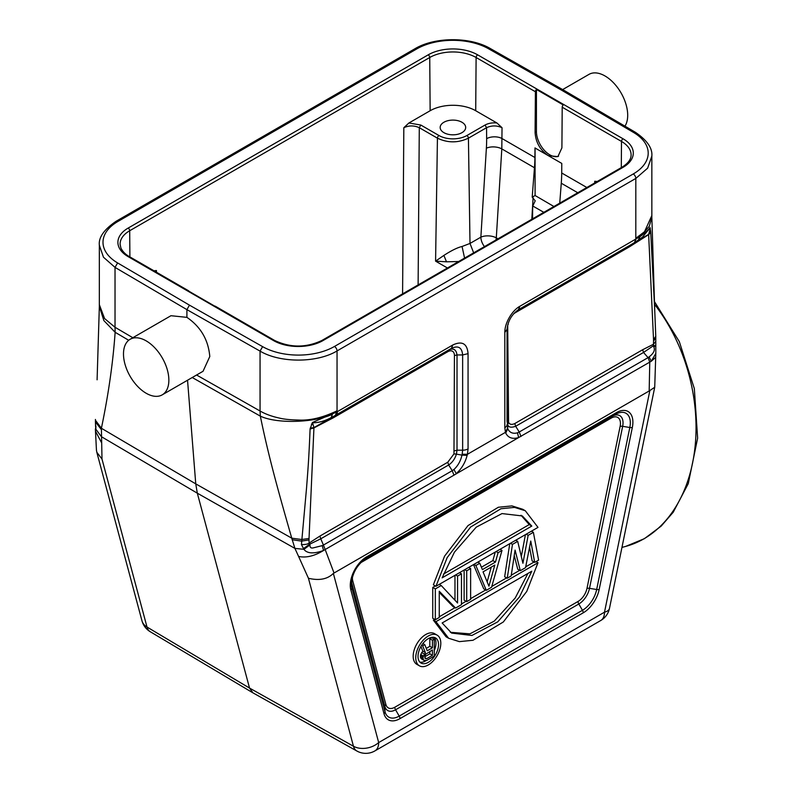 <?xml version="1.0" encoding="UTF-8"?>
<svg xmlns="http://www.w3.org/2000/svg" width="793" height="793" viewBox="0 0 793 793"><rect width="100%" height="100%" fill="white"/><g stroke="black" fill="none" stroke-linecap="round" stroke-linejoin="round"><path stroke-width="1.19" d="M648.05 357.633L649.12 356.89L651.241 361.271L649.774 362.114L649.17 390.979L654.721 387.271L655.811 353.45L651.241 361.271L655.702 357.365M507.689 324.872L508.591 422.362L507.639 424.552C508.035 424.176 507.431 429.122 515.668 426.287L519.246 431.997L517.472 432.829C512.823 434.039 509.592 432.651 507.758 428.676L505.746 433.097C508.234 437.895 512.536 439.381 518.662 437.548L649.774 362.114L648.059 357.633L643.539 352.459L642.667 349.723L653.422 344.281L655.583 341.624M649.17 390.979L333.357 573.418C327.519 579.207 319.222 580.823 308.447 578.275L298.594 556.438C306.148 558.054 314.464 556.052 323.564 550.461L322.206 545.634L313.651 547.775C311.064 548.508 309.825 547.557 309.934 544.92L309.815 544.127L320.769 538.814L323.425 545.059L322.206 545.634M505.746 433.097L505.458 432.344L507.54 428.042L507.054 329.303C507.907 321.096 511.673 314.563 518.364 309.726L519.95 306.227C511.921 310.618 504.715 323.009 504.814 332.426L507.054 329.303M309.934 544.92L303.907 549.341L301.439 544.553L306.564 487.794C307.783 471.409 308.774 461.476 310.093 429.013L312.422 422.491L337.025 411.835L452.922 344.915C462.18 340.703 467.226 343.617 468.058 353.658L468.058 448.897A7.652 4.421 180 0 1 462.646 450.196L462.16 454.23L467.414 454.31L467.136 455.39C465.233 462.716 461.585 468.792 456.213 473.609L453.943 469.506L452.228 470.695L448.65 464.985C452.327 462.537 454.924 458.909 456.421 454.121L461.962 455.113C460.683 460.921 458.017 465.709 453.943 469.506M507.758 428.676L507.54 428.032M638.167 240.348L639.971 236.651L519.95 306.227M335.399 415.354L337.045 410.804C323.108 417.534 310.341 420.617 298.723 420.052C290.327 419.874 283.934 419.229 279.542 418.119C271.811 416.434 265.318 414.065 260.054 410.992L260.332 416.127L192.233 377.518M650.726 232.349L654.721 309.994L651.846 217.302L649.259 226.332L639.971 236.661C645.096 232.874 648.456 229.841 650.052 227.561L650.726 232.349L648.644 234.649L629.374 246.871L630.128 245.196L638.177 240.378M635.897 239.327L634.301 242.817L642.499 237.137L638.424 240.18M635.847 239.308L635.827 238.306L644.531 231.705L651.836 215.557M635.808 238.316L635.817 178.435A3.648 2.101 -120 0 0 633.25 173.964L334.468 346.462A51.039 29.47 180 0 1 262.602 346.64L189.477 305.156L117.622 262.939A51.039 29.47 180 0 1 117.939 221.455L416.721 48.948A51.039 29.47 180 0 1 488.577 48.77L561.702 90.253L563.486 90.115M189.477 305.156L186.91 309.627L186.91 317.359L170.961 315.713L130.131 339.285A32.077 18.517 60 0 1 154.853 347.879A32.077 18.517 60 0 1 168.859 380.164A32.077 18.517 60 0 1 162.218 394.855A32.077 18.517 60 0 1 137.496 386.25A32.077 18.517 60 0 1 123.49 353.975A32.077 18.517 60 0 1 130.131 339.285M335.409 415.373L331.206 417.604L332.436 414.253C314.256 422.818 276.628 423.958 260.332 416.127C268.302 455.182 277.619 488.944 291.765 538.179L294.907 548.389L197.318 493.187L195.752 483.869L101.395 428.27C108.453 394.448 113.032 362.451 115.134 332.287L115.015 327.271L104.587 318.558L99.343 304.7M452.922 344.915L451.336 348.424C458.195 345.252 461.962 347.423 462.636 354.947L462.646 450.196L457.016 450.196L456.421 454.121L453.973 453.893L454.439 355.561L457.016 354.947L457.016 450.196L454.439 450.811M462.16 454.23L461.962 455.113L467.136 455.39M453.963 475.166L325.17 549.519L323.425 545.059L452.228 470.695L453.963 475.166L518.662 437.548L517.472 432.829M334.012 572.942L325.17 549.519L323.564 550.461C313.741 554 307.188 553.623 303.907 549.341M624.953 126.156A32.077 18.517 -120 0 0 627.699 115.263A32.077 18.517 -120 0 0 613.693 82.978A32.077 18.517 -120 0 0 588.971 74.383L562.653 89.579M654.721 309.994L655.771 336.301M650.676 231.526L648.654 234.649M650.339 228.513L648.634 234.371L636.482 241.439M630.128 245.196L518.295 309.766L630.237 245.136M642.499 237.127L650.022 227.918L649.903 229.464M655.781 337.937L655.771 336.341L653.531 339.592L653.541 341.03A62.34 35.982 -60 0 1 653.422 344.281L653.551 346.501M655.811 353.42L655.781 337.987L653.541 341.03M655.335 345.431L653.224 345.867L643.539 352.459L515.668 426.287L514.786 423.551L642.667 349.723M655.405 346.372L653.561 346.501C655.424 349.713 653.938 353.172 649.12 356.89M507.629 424.552L507.708 428.686M507.649 424.552L507.054 421.301L507.054 329.164M508.125 324.565L508.293 322.91M513.487 313.939L514.796 313.017A3.648 2.101 60 0 1 514.835 312.492M508.591 422.362C509.721 424.552 511.782 424.949 514.786 423.551M97.093 379.807L99.343 306.405L103.863 320.58L115.134 332.287L128.704 340.276M162.218 394.855L203.048 371.273L209.788 356.533C208.361 339.9 200.738 326.835 186.91 317.359M187.544 380.224L195.752 483.869L291.765 538.179L301.677 539.498L309.032 538.487L313.949 427.615L312.541 422.758C318.479 422.838 324.694 421.103 331.196 417.584M310.241 428.081L313.939 427.605L334.933 415.631M310.093 429.013L313.919 427.913L333.189 417.871L333.942 416.206L448.521 350.05C453.408 347.83 456.233 349.465 457.016 354.947L462.646 354.947L468.058 353.648M303.263 548.716L309.776 544.117M319.896 536.078L447.767 462.24L448.65 464.985L320.769 538.814L319.896 536.078L309.141 543.046A60.962 35.199 -60 0 1 309.022 539.914L301.558 541.113L292.131 539.716M304.016 549.331L294.907 548.389L298.594 556.438M309.815 544.127L309.141 543.046C307.882 544.157 305.325 544.672 301.429 544.563M95.755 429.102L101.395 436.675L197.318 493.187L249.537 688.076L147.002 627.035A18.229 10.497 120.8 0 0 150.244 631.724L252.779 692.765M252.828 692.646L249.537 688.076L353.45 746.223L308.447 578.275M96.449 450.196L96.825 452.268L102 459.088L101.395 428.27L95.675 420.558L95.685 422.253L101.286 429.528M96.439 450.047L95.487 431.164L101.504 442.643M95.586 424.681L95.418 419.447M95.894 425.881L95.854 428.954M95.596 426.317L95.784 429.182M311.411 424.196L312.62 424.196M447.767 462.24L453.973 453.893M632.338 427.457A23.384 13.501 120 0 0 616.369 412.647L366.812 556.726A23.384 13.501 120 0 0 350.843 589.972L384 713.71A23.384 13.501 120 0 0 399.969 718.636L583.212 612.84A23.384 13.501 120 0 0 599.181 589.467L632.338 427.457A3.648 1.487 -168.4 0 1 629.82 427.496L622.654 426.327A3.648 1.487 11.6 0 0 620.136 426.366A13.075 7.543 -60 0 0 611.215 418.089A3.648 2.101 60 0 1 611.968 416.414L362.411 560.492M437.141 635.153L434.564 633.657A17.714 10.23 120 0 0 420.914 638.405A17.714 10.23 120 0 0 413.173 656.237A17.714 10.23 120 0 0 416.85 664.346L419.428 665.833A17.714 10.23 -60 0 1 415.75 657.724A17.714 10.23 -60 0 1 423.492 639.892A17.714 10.23 -60 0 1 437.141 635.153A17.714 10.23 -60 0 1 440.809 643.262A17.714 10.23 -60 0 1 433.077 661.084A17.714 10.23 -60 0 1 419.428 665.833M534.066 562.029L525.69 566.866M519.693 570.336L511.277 575.193M506.618 577.879L491.789 586.443M485.703 589.962L470.626 598.656M466.086 601.282L461.476 603.939M454.974 607.696L439.253 616.776M434.713 619.392L433.374 620.166L446.043 636.769L448.62 638.256L435.952 621.662L433.374 620.166M525.313 510.761L522.736 509.275L511.971 505.904L498.361 507.252L468.029 525.561L444.586 556.141L433.374 584.808L435.952 586.295L447.163 557.628L470.606 527.048L500.948 508.739L514.548 507.391L525.313 510.761L537.991 527.385L435.952 586.295M529.575 547.101L532.113 560.899L534.69 562.386L538.606 560.126L533.382 532.311L528.148 535.325L522.924 563.278L517.69 541.361L512.466 544.385L507.233 578.236L511.158 575.976L515.073 550.094L520.307 570.692L525.541 567.669L530.765 541.034L534.69 562.386M514.251 555.516L517.73 569.205L520.307 570.692M509.76 543.681L504.655 576.749L507.233 578.236M525.422 534.641L521.318 556.567M473.52 564.606L483.74 588.832L486.317 590.319L491.541 587.296L502.009 550.421L498.083 552.691L495.466 562.068L482.392 569.622L479.775 563.258L475.859 565.518L486.317 590.319M495.268 552.047L492.889 560.582L481.41 567.213M464.133 570.028L464.133 600.152L466.71 601.639L470.626 599.369L470.626 568.541L466.71 570.801L466.71 601.639M439.253 592.411L453.021 606.566L455.598 608.053L461.476 604.663L461.476 573.825L457.551 576.085L457.551 602.987L441.215 585.521L435.327 588.912L435.327 619.749L439.253 617.489L439.253 591.241L455.598 608.053M435.327 585.938L432.75 587.425L432.75 618.262L435.327 619.749M454.974 575.312L454.974 600.232M418.02 656.416A14.512 8.376 120 0 0 421.024 663.057A14.512 8.376 120 0 0 432.205 659.171A14.512 8.376 120 0 0 438.539 644.57A14.512 8.376 120 0 0 435.535 637.929A14.512 8.376 120 0 0 424.354 641.815A14.512 8.376 120 0 0 418.02 656.416M434.128 637.384A14.512 8.376 -60 0 1 435.962 643.083A14.512 8.376 -60 0 1 434.247 650.627M426.128 660.599A14.512 8.376 -60 0 1 419.854 662.115M420.934 646.464L422.828 651.083L420.696 654.473L420.389 657.169L421.608 658.983L424.186 660.47L426.931 660.321L434.247 656.098L434.247 639.188L431.67 637.701L429.846 638.752L429.846 646.315L426.277 648.367M429.846 646.315L432.423 647.802L427.239 650.795L424.79 644.65L422.659 645.879L425.405 652.57L422.966 657.219L423.274 659.558L424.186 660.47M429.846 638.752L432.423 640.248L432.423 647.802M434.247 639.188L432.423 640.248M420.696 658.071L423.274 659.558M420.389 657.169L422.966 658.656M420.389 655.722L422.966 657.219M420.696 654.473L423.274 655.96M421.608 652.5L424.186 653.997M422.828 651.083L425.405 652.57M421.648 645.294L422.659 645.879M422.877 643.539L424.79 644.65M432.423 649.953L432.423 655.355L426.624 658.696L425.098 658.497L424.79 656.515L425.712 654.195L432.423 649.953M429.846 651.45L429.846 653.868L424.79 656.782M429.846 653.868L432.423 655.355M424.81 657.655L426.624 658.696M448.62 638.256L459.375 641.626L472.985 640.278L503.327 621.98L526.77 591.4L537.991 562.743L536.028 561.613M537.991 562.743L435.952 621.662M442.137 622.971L451.604 633.082L471.924 635.461L497.746 621.851L519.534 596.851L531.806 571.198L442.137 622.971M527.93 573.438L515.232 597.981L494.227 621.137L469.912 633.845L450.345 632.299M531.806 526.076L522.339 515.956L502.009 513.577L476.196 527.186L454.409 552.186L442.137 577.849L531.806 526.076L529.228 524.589L443.436 574.112M521.021 515.262L529.228 524.589M526.195 534.195L528.148 535.325M531.419 531.181L533.382 532.311M510.504 543.255L512.466 544.385M515.737 540.231L517.69 541.361M473.897 564.388L475.859 565.518M477.822 562.118L479.775 563.258M492.889 560.582L495.466 562.068M496.121 551.551L498.083 552.691M500.046 549.291L502.009 550.421M483.046 571.862L494.812 565.072L488.934 586.186L483.046 571.862M491.244 567.134L487.15 581.844M464.748 569.671L466.71 570.801M468.673 567.401L470.626 568.541M455.598 574.955L457.551 576.085M459.514 572.695L461.476 573.825M432.75 587.425L435.327 588.912M439.253 584.391L441.215 585.521M536.435 89.47L563.238 104.944A2.191 1.259 120 0 0 562.207 107.214L561.9 147.885L557.895 156.608L548.379 155.696C540.152 150.145 535.721 142.383 535.097 132.411L535.404 91.74A2.191 1.259 -60 0 1 536.435 89.47L536.435 131.638A18.953 10.943 60 0 0 549.836 154.853A18.953 10.943 60 0 0 558.579 156.152M577.75 192.749L561.275 183.233A145.823 84.187 -60 0 0 561.712 172.993L561.781 163.427L552.186 157.886L534.978 147.954L534.908 157.52A145.823 84.187 -60 0 1 534.462 167.749L532.202 197.179L535.087 195.514L535.067 147.894M596.049 182.182L594.75 181.25L597.238 181.498M561.275 183.233L559.739 203.147M273.526 340.574L128.149 256.635A34.981 20.192 0 0 1 128.149 228.077L428.19 54.846A34.981 20.192 0 0 1 477.654 54.846L623.04 138.775A34.981 20.192 0 0 1 623.04 167.343L322.999 340.574A34.981 20.192 0 0 1 273.526 340.574A2.191 1.259 -60 0 1 274.626 340.465L215.339 306.227A2.191 1.259 120 0 0 214.754 306.148L187.941 290.664A2.191 1.259 -60 0 1 188.526 290.753A2.191 1.259 -60 0 1 188.893 291.219M437.607 138.269L419.289 127.693C414.134 125.363 408.98 125.373 403.825 127.713L408.92 122.984L430.143 110.733A32.226 18.606 180 0 1 475.711 110.733L496.933 122.984L502.028 127.713C496.874 125.373 491.719 125.363 486.565 127.693L485.019 125.046C488.419 123.232 492.394 122.548 496.933 122.984M553.92 206.507L535.097 195.514M543.82 212.336L532.757 206.002L535.216 200.827L532.202 197.179M533.094 197.695L531.816 219.264M153.951 270.79L156.429 270.542L155.131 271.474M418.119 284.915L419.289 127.693L420.835 125.046L408.92 122.984M461.942 122.251A12.757 7.365 0 0 0 448.045 120.655A12.757 7.365 0 0 0 440.165 127.465A12.757 7.365 0 0 0 443.902 132.669A12.757 7.365 0 0 0 457.809 134.265A12.757 7.365 0 0 0 465.689 127.465A12.757 7.365 0 0 0 461.942 122.251M534.462 167.749L501.81 148.896L502.028 127.713M534.908 157.52L502.108 138.587A10.933 6.146 179.6 0 0 486.644 138.666L486.565 127.693L468.425 138.17L470.001 243.441L480.865 237.176A10.933 5.591 3.5 0 1 496.299 237.86A10.933 6.314 -60 0 1 495.952 239.972M446.499 261.819L443.892 255.415L435.585 261.145L446.499 261.819L458.651 261.502M443.902 255.405C451.346 250.568 457.392 247.594 462.051 246.484L464.579 258.092M654.275 301.281L679.323 341.654L694.331 388.58L697.632 438.132L688.274 483.631L673.227 512.228L661.193 526.096L644.431 538.655L625.548 546.446A149.461 105.687 -105 0 0 692.557 463.092A149.461 105.687 -105 0 0 654.423 304.234M649.834 390.701L604.504 612.186A18.229 7.444 11.6 0 0 609.48 608.39L654.721 387.271M520.981 436.467L519.246 431.997L648.059 357.633M468.058 448.897L467.414 454.31L505.458 432.344L504.814 427.675A7.652 4.421 0 0 0 507.054 424.552M651.846 215.894L651.846 156.102L647.633 168.175L635.827 178.425L337.045 350.932L337.045 410.804M504.814 427.675L504.814 332.426M635.471 239.526A7.652 4.421 -120 0 1 633.885 243.035L518.364 309.726M561.702 90.253L633.567 132.471L635.381 132.352M633.567 132.471A51.039 29.47 180 0 1 633.25 173.964M490.352 48.621L488.577 48.77M416.721 48.948A3.648 2.101 -120 0 0 414.898 48.77L116.115 221.267A3.648 2.101 60 0 1 117.939 221.455M116.115 221.267C104.022 229.534 98.431 237.533 99.343 245.265L103.467 257.21L115.025 267.39L115.025 327.271L132.827 337.729M117.622 262.939L115.025 267.39L186.91 309.627L260.054 351.121L262.602 346.64M196.575 375.01L260.054 411.002L260.054 351.121C280.306 363.154 316.972 363.055 337.045 350.932A3.648 2.101 60 0 0 334.468 346.462M337.402 411.617A7.652 4.421 60 0 1 335.816 415.116L451.336 348.424L448.521 350.05L447.767 351.715L333.189 417.871M374.901 750.912L600.727 620.522A18.229 10.527 -120 0 0 604.504 612.186L378.677 742.565A18.229 10.527 60 0 1 374.901 750.912A18.229 18.229 0 0 1 356.84 751.001A18.229 10.547 -60.8 0 1 353.45 746.223A18.229 12.886 -15 0 0 378.677 742.565L333.357 573.418M648.644 234.649L653.531 339.592M629.374 246.871L514.796 313.017M508.125 419.814L507.054 421.301M309.022 539.914L309.032 538.487M150.283 631.753A18.229 18.229 0 0 1 141.967 620.78A18.229 12.886 -15 0 0 147.002 627.035L102 459.088M447.767 351.715A9.427 5.442 -60 0 1 454.439 355.561M583.212 612.84A3.648 2.101 -120 0 0 582.458 610.303A20.806 12.014 120 0 0 596.673 589.506L629.82 427.496A20.806 12.014 120 0 0 615.616 414.313A3.648 2.101 -120 0 0 616.369 412.647M384 713.71A3.648 2.577 -15 0 0 385.001 711.708A20.806 12.014 120 0 0 399.216 716.099L582.458 610.303L578.811 603.988L395.568 709.785L399.216 716.099A3.648 2.101 60 0 1 399.969 718.636M366.812 556.726A3.648 2.101 60 0 1 366.059 558.391L366.059 558.391C357.207 564.606 352.3 573.101 351.349 583.866L351.349 583.866A20.806 12.014 120 0 0 351.854 587.98L385.001 711.708L384.883 706.484L351.725 582.746L351.854 587.98A3.648 2.577 165 0 1 350.843 589.972M615.616 414.313L611.968 416.414A15.652 9.04 -60 0 1 622.654 426.327L589.506 588.347L596.673 589.506A3.648 1.487 11.6 0 0 599.181 589.467M589.506 588.347A15.652 9.04 -60 0 1 578.811 603.988A3.648 2.101 60 0 1 578.057 601.451A13.075 7.543 -60 0 0 586.989 588.376A3.648 1.487 -168.4 0 1 589.506 588.347M385.884 704.481A13.075 7.543 -60 0 0 394.815 707.237A3.648 2.101 -120 0 0 395.568 709.785A15.652 9.04 -60 0 1 384.883 706.484A3.648 2.577 165 0 1 385.884 704.481L352.726 580.754A13.075 7.543 -60 0 1 352.498 576.749M352.726 580.754A3.648 2.577 -15 0 0 351.725 582.746A15.652 9.04 -60 0 1 351.487 581.566M620.136 426.366L586.989 588.376M611.215 418.089L361.658 562.168A13.075 7.543 -60 0 0 360.468 562.941M394.815 707.237L578.057 601.451M621.296 167.601L621.494 141.441L562.207 107.214M623.04 167.343A2.191 1.259 -120 0 0 621.95 167.234C628.076 163.427 631.129 159.334 631.099 154.942A32.791 18.933 0 0 0 621.494 141.441A2.191 1.259 -60 0 1 623.04 138.775M477.654 54.846A2.191 1.259 120 0 0 476.107 57.502A32.791 18.933 0 0 0 429.737 57.502L129.695 230.733A32.791 18.933 0 0 0 120.09 244.244L120.923 248.09C123.688 253.621 128.664 256.228 129.239 256.526A2.191 1.259 120 0 0 128.149 256.635M535.404 91.74L476.107 57.502L475.711 110.733M561.712 172.993L586.84 187.505M594.75 181.25L594.71 182.955M621.95 167.234L321.899 340.465A2.191 1.259 60 0 1 322.999 340.574M128.149 228.077A2.191 1.259 60 0 1 129.695 230.733L129.893 256.902M430.143 110.733L429.737 57.502A2.191 1.259 -120 0 0 428.19 54.846M447.43 267.984L435.585 261.145L437.429 138.17C447.758 143.057 458.086 143.057 468.415 138.16A2.191 1.259 -120 0 0 466.879 135.524A19.736 11.389 180 0 1 438.975 135.524A2.191 1.259 120 0 0 437.429 138.17M403.825 127.713L402.586 293.876M156.469 272.247L156.439 270.542M420.835 125.046L438.975 135.524M466.879 135.524L485.019 125.046M497.954 238.822L496.299 237.86L501.81 148.896A10.933 5.591 3.5 0 0 486.377 148.212L480.865 237.176A10.933 6.314 60 0 0 484.444 246.613M486.644 138.666A134.919 79.241 -60.9 0 1 486.377 148.212M473.649 252.848L470.001 243.441L462.061 246.494M535.097 132.411L536.435 131.638M621.95 547.408L625.548 546.446M651.846 217.569A54.697 54.697 0 0 0 651.846 215.676M651.846 156.102C652.609 148.251 647.138 140.321 635.411 132.302L563.536 90.085M563.516 90.065L490.381 48.571C470.289 36.676 434.822 36.765 414.898 48.77M600.727 620.522A18.229 18.229 0 0 0 609.48 608.39M99.343 304.829A54.697 54.697 0 0 0 99.343 306.832M99.343 245.265L99.343 305.047M448.531 350.05L451.336 348.424M252.977 692.874L356.89 751.03M141.967 620.78L96.835 452.367M95.408 421.083L95.586 426.238M95.487 431.164L95.368 428.914M321.899 340.465C306.138 347.889 290.387 347.889 274.626 340.465M188.526 290.753L129.239 256.526M532.688 206.002L532.549 218.848"/></g></svg>
